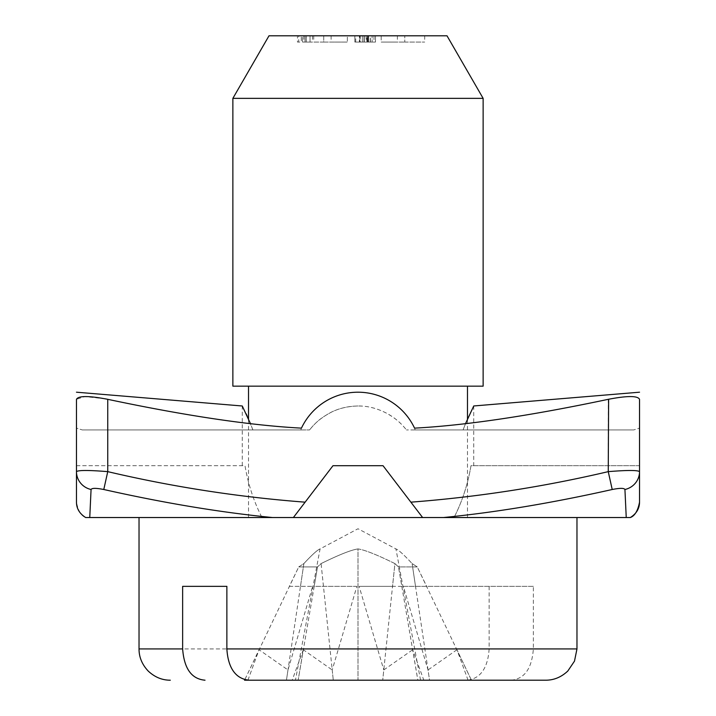 <?xml version="1.0" encoding="UTF-8"?>
<svg xmlns="http://www.w3.org/2000/svg" width="716" height="716" viewBox="0 0 716 716"><rect width="100%" height="100%" fill="white"/><g stroke="black" fill="none" stroke-linecap="round" stroke-linejoin="round"><path stroke-width="0.54" stroke-dasharray="3.58 2.69" d="M347.341 35.8L323.73 35.8L347.341 35.8L331.123 35.8L347.341 35.8L347.341 42.056L323.73 42.056L323.73 35.8L303.817 35.8L323.73 35.8L323.73 42.056L347.341 42.056L331.123 42.056L347.341 42.056L347.341 35.8M366.861 42.056L375.497 42.056L373.985 42.056L373.985 35.8L355.718 35.8L355.718 42.056L373.985 42.056L363.979 42.056L370.235 42.056L370.235 35.8L354.85 35.8L375.497 35.8L363.979 35.8L370.387 35.8L370.387 42.056L354.85 42.056L375.497 42.056L354.85 42.056L362.359 42.056L354.85 42.056L354.85 35.8L375.497 35.8L354.85 35.8L375.497 35.8L354.85 35.8L375.497 35.8L354.85 35.8L375.497 35.8L354.85 35.8L375.497 35.8L354.85 35.8L375.497 35.8L363.97 35.8L375.497 35.8L375.497 42.056L367.362 42.056L375.497 42.056L375.497 35.8L375.497 42.056L375.497 35.8L375.497 42.056L372.114 42.056L372.114 35.8L372.114 42.056L375.497 42.056L375.497 35.8L375.497 42.056L354.85 42.056L354.85 35.8L354.85 42.056L354.85 35.8L354.85 42.056L354.85 35.8L354.85 42.056L375.497 42.056L375.497 35.8L375.497 42.056L375.497 35.8L375.497 42.056L367.988 42.056L367.988 35.8L367.988 42.056L375.497 42.056L375.497 35.8L375.497 42.056L354.85 42.056L354.85 35.8L354.85 42.056L366.861 42.056L366.861 35.8M359.378 35.8L360.22 35.8L360.22 42.056L359.378 42.056L359.378 35.8M381.172 35.8L424.695 35.8L381.172 35.8L381.172 42.056L404.782 42.056L381.172 42.056L397.389 42.056L381.172 42.056L381.172 35.8M268.992 35.8L447.008 35.8M297.462 35.8L313.724 35.8L297.462 35.8L297.462 42.056L313.724 42.056L297.462 42.056M633.669 429.949L406.473 429.949L633.669 429.949L415.164 429.949L633.669 429.949L639.531 428.141L633.669 429.949M463.1 429.949C468.3 415.683 474.216 405.292 473.688 406.07C473.025 407.386 467.306 418.233 463.1 429.949L465.57 423.559M105.44 398.848L84.882 396.583L76.469 399.322L76.469 428.141L82.331 429.949L300.836 429.949L301.445 428.141C250.457 425.438 185.891 415.835 107.749 399.322L107.749 471.638C88.721 470.108 78.295 470.108 76.469 471.638L76.469 502.167L76.469 465.704L244.997 465.704C248.192 484.365 253.849 501.648 261.975 517.534L630.331 517.534L422.619 517.534L383.024 465.704L332.976 465.704L383.024 465.704L422.619 517.534L383.024 465.704L332.976 465.704L305.123 502.167C238.58 497.092 172.789 486.916 107.749 471.638L103.784 489.502C164.51 503.124 220.761 512.468 272.528 517.534L293.381 517.534L332.976 465.704L305.123 502.167M148.785 517.534L293.381 517.534L148.785 517.534M76.469 465.704L244.997 465.704C248.192 484.365 253.849 501.648 261.975 517.534L293.381 517.534M272.528 517.534L85.669 517.534C81.203 515.896 78.133 510.777 76.469 502.167L76.469 471.638A18.768 18.321 180 0 0 91.066 489.502C91.881 487.99 96.123 487.99 103.784 489.502M89.76 517.534L91.066 489.502M639.531 465.704L471.003 465.704C467.808 484.365 462.151 501.648 454.025 517.534C462.151 501.648 467.808 484.365 471.003 465.704L639.531 465.704L639.531 502.167L639.531 471.638C637.705 470.108 627.279 470.108 608.251 471.638L608.251 399.322C530.108 415.835 465.543 425.438 414.555 428.141L415.164 429.949L414.555 428.141A62.775 62.561 -90 0 0 301.445 428.141L300.836 429.949L82.331 429.949L76.469 428.141M639.531 428.141L639.531 471.638A18.768 18.321 -0 0 1 624.934 489.502L626.24 517.534L630.331 517.534M608.251 399.322C627.162 395.662 637.589 395.662 639.531 399.322M410.877 502.167C477.42 497.092 543.211 486.916 608.251 471.638L612.216 489.502C619.877 487.99 624.11 487.99 624.934 489.502M626.24 517.534L443.473 517.534C495.239 512.468 551.49 503.124 612.216 489.502M422.619 517.534L443.473 517.534M247.199 416.103L252.9 429.949L309.527 429.949L82.331 429.949L252.9 429.949L250.43 423.559M242.259 465.704L242.259 405.99L246.116 413.776M358 405.972C346.589 406.348 336.824 408.881 328.716 413.58C320.544 418.529 315.828 422.1 309.527 429.949C316.66 421.366 320.759 418.063 330.497 412.64C339.679 407.887 349.873 405.686 361.07 406.053C370.253 406.42 379.453 409.185 388.654 414.367C395.447 418.305 401.381 423.505 406.473 429.949C400.253 422.225 395.518 418.475 387.052 413.454C377.35 408.371 367.675 405.874 358 405.972M323.462 586.359L321.081 563.59L317.519 566.92L321.081 563.59C338.999 554.766 351.305 549.879 358 548.921C351.305 549.879 338.999 554.766 321.081 563.59L333.289 680.2L244.568 680.2L298.724 566.92L317.519 566.92L298.151 680.2L358 680.2L333.289 680.2L332.215 669.952L356.872 586.359L314.127 586.359L317.519 566.92L298.724 566.92L303.879 563.59L286.445 680.2L295.44 680.2L244.568 680.2L471.432 680.2L417.276 566.92L398.481 566.92L417.849 680.2L382.711 680.2L417.849 680.2L412.711 649.734L423.827 680.2M401.873 586.359L392.538 586.359L394.919 563.59C377.001 554.766 364.695 549.879 358 548.921L358 680.2L382.711 680.2L358 680.2L358 548.921C364.695 549.879 377.001 554.766 394.919 563.59L398.481 566.92L417.276 566.92L412.121 563.59L429.555 680.2L420.56 680.2L471.432 680.2L429.555 680.2L428.025 669.952L403.359 586.359L426.647 586.359L401.873 586.359L398.481 566.92L394.919 563.59L382.711 680.2L383.785 669.952L412.711 649.734M420.56 680.2L395.93 548.921C398.543 549.879 403.94 554.766 412.121 563.59C403.94 554.766 398.543 549.879 395.93 548.921L358 528.757L320.07 548.921C317.457 549.879 312.06 554.766 303.879 563.59C312.06 554.766 317.457 549.879 320.07 548.921L295.44 680.2M300.478 586.359L303.879 563.59L298.724 566.92L289.353 586.359L312.641 586.359L287.975 669.952L259.058 649.734L244.568 680.2L247.933 680.2L244.568 680.2M415.522 586.359L412.121 563.59L417.276 566.92L426.647 586.359M303.289 649.734L292.173 680.2L298.151 680.2L303.289 649.734L332.215 669.952M468.067 680.2L456.942 649.734L471.432 680.2L468.067 680.2L545.69 680.2M249.257 680.2L292.173 680.2M456.942 649.734L428.025 669.952M392.538 586.359L359.128 586.359L383.785 669.952M247.933 680.2L259.058 649.734M287.975 669.952L286.445 680.2M289.353 586.359L314.127 586.359M356.872 586.359L312.641 586.359M510.982 680.2C526.054 678.893 532.033 666.149 533.366 648.92L533.366 586.359L403.359 586.359M533.366 586.359L359.128 586.359M489.126 586.359L489.126 648.92C488.061 666.515 481.259 678.893 466.743 680.2M567.215 517.534L576.971 517.534L567.215 517.534M435.418 517.534L248.515 517.534L435.418 517.534M435.418 386.157L248.515 386.157L435.418 386.157M483.13 386.157L232.87 386.157M232.87 98.361L483.13 98.361M404.782 42.056L424.695 42.056L404.782 42.056L404.782 35.8L404.782 42.056M367.362 42.056L367.362 35.8L367.362 42.056M362.359 42.056L362.359 35.8L368.615 35.8L362.359 35.8L362.359 42.056L368.615 42.056L362.359 42.056L362.359 35.8M368.615 42.056L368.615 35.8L368.615 42.056M364.238 42.056L359.853 42.056L364.238 42.056L364.238 35.8L359.853 35.8L364.238 35.8L364.238 42.056M359.853 42.056L359.853 35.8L359.853 42.056L354.85 42.056L375.497 42.056L359.853 42.056L359.853 35.8L359.853 42.056M375.497 42.056L375.497 35.8L375.497 42.056L354.85 42.056L354.85 35.8L354.85 42.056L375.497 42.056L375.497 35.8L375.497 42.056L354.85 42.056L354.85 35.8L354.85 42.056L375.497 42.056L363.97 42.056L375.497 42.056L375.497 35.8L375.497 42.056M366.109 42.056L354.85 42.056L366.109 42.056L366.109 35.8M363.97 42.056L363.97 35.8M354.85 42.056L354.85 35.8L354.85 42.056M363.979 42.056L363.979 35.8L363.979 42.056M305.598 42.056L312.48 42.056L305.598 42.056M298.715 35.8L312.48 35.8L298.715 35.8L298.715 42.056M323.73 42.056L303.817 42.056L323.73 42.056M306.287 35.8L310.037 35.8L306.287 35.8L306.287 42.056L306.287 35.8M301.275 35.8L310.037 35.8L301.275 35.8L301.275 42.056L301.275 35.8M306.215 42.056L301.275 42.056L310.037 42.056L306.215 42.056L306.215 35.8M310.037 42.056L310.037 35.8L310.037 42.056L310.037 35.8L310.037 42.056L306.287 42.056L310.037 42.056M302.528 42.056L305.034 42.056L302.528 42.056L302.528 35.8L305.034 35.8L302.528 35.8L302.528 42.056M305.034 42.056L305.034 35.8L305.034 42.056M576.971 648.92L533.366 648.92M489.126 648.92L139.029 648.92M473.741 405.999L473.741 465.704M467.485 517.534L467.485 419.048M248.515 517.534L248.515 419.048M424.695 35.8L424.695 42.056M397.389 35.8L397.389 42.056M313.724 35.8L313.724 42.056M312.48 35.8L312.48 42.056M331.123 35.8L331.123 42.056M303.817 35.8L303.817 42.056"/><path stroke-width="1.07" d="M483.13 98.361L447.008 35.8L268.992 35.8L232.87 98.361L232.87 386.157L483.13 386.157L483.13 98.361L232.87 98.361M473.732 405.999L465.57 423.559M639.531 428.141L639.531 399.322C637.741 395.662 627.314 395.662 608.251 399.322C530.108 415.835 465.543 425.438 414.555 428.141A62.775 62.561 -90 0 0 301.445 428.141C250.457 425.438 185.891 415.835 107.749 399.322C88.838 395.662 78.411 395.662 76.469 399.322L76.469 465.704M76.469 428.141L76.469 471.638C78.304 470.108 88.73 470.108 107.749 471.638C172.789 486.916 238.58 497.092 305.123 502.167L332.976 465.704L383.024 465.704L410.877 502.167C477.42 497.092 543.211 486.916 608.251 471.638L612.216 489.502C551.49 503.124 495.239 512.468 443.473 517.534L272.528 517.534C220.761 512.468 164.51 503.124 103.784 489.502C96.123 487.99 91.89 487.99 91.066 489.502L89.76 517.534L85.669 517.534C79.583 513.703 76.514 508.584 76.469 502.167L76.469 471.638A18.768 18.321 -0 0 0 91.066 489.502M410.877 502.167L422.619 517.534M305.123 502.167L293.381 517.534M105.44 398.848L107.749 399.322L107.749 471.638L103.784 489.502M89.76 517.534L272.528 517.534M608.618 399.242L608.251 471.638C627.279 470.108 637.714 470.108 639.531 471.638A18.768 18.321 180 0 1 624.934 489.502C624.119 487.99 619.877 487.99 612.216 489.502M639.531 399.322L639.531 502.167C639.486 508.584 636.417 513.703 630.331 517.534L626.24 517.534L624.934 489.502M443.473 517.534L626.24 517.534M639.531 465.704L639.531 502.167C637.867 510.777 634.797 515.896 630.331 517.534M250.43 423.559L242.268 405.99L76.469 392.198M246.116 413.776L247.199 416.103M545.69 680.2L249.257 680.2C234.741 678.902 227.939 666.515 226.874 648.92L576.971 648.92L574.492 661.128L567.806 671.035C561.272 677.166 553.898 680.218 545.69 680.2M286.445 680.2L244.568 680.2M226.874 586.359L182.634 586.359L226.874 586.359L226.874 648.92M205.018 680.2C189.955 678.893 183.958 666.149 182.634 648.92L182.634 586.359M139.029 517.534L139.029 648.92L182.634 648.92M473.723 405.972L639.531 392.198M139.029 648.92C139.011 657.127 142.063 664.502 148.194 671.035C154.728 677.166 162.102 680.218 170.31 680.2M576.971 517.534L576.971 648.92M467.485 419.048L467.485 386.157M248.515 419.048L248.515 386.157"/></g></svg>
